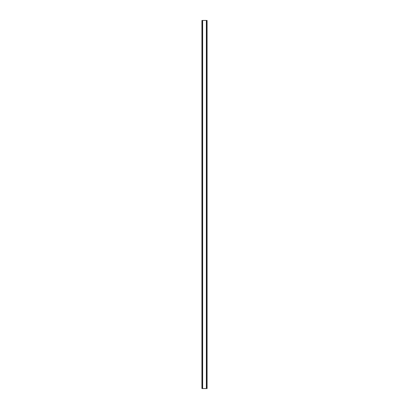 <?xml version="1.0" encoding="UTF-8"?>
<svg xmlns="http://www.w3.org/2000/svg" width="409" height="409" viewBox="0 0 409 409"><rect width="100%" height="100%" fill="white"/><g stroke="black" fill="none" stroke-linecap="round" stroke-linejoin="round"><path stroke-width="0.61" d="M207.036 20.45L201.928 20.45L201.928 388.55L207.072 388.55L207.072 20.45L207.036 388.55M202.481 20.45L202.481 388.55M202.537 20.45L202.537 388.55M202.639 20.45L202.639 388.55M206.361 20.45L206.361 388.55M206.463 20.45L206.463 388.55M206.519 20.45L206.519 388.55M201.964 20.45L201.964 388.55M202.01 20.45L202.01 388.55M202.077 20.45L202.077 388.55M206.923 20.45L206.923 388.55M206.99 20.45L206.99 388.55"/></g></svg>
